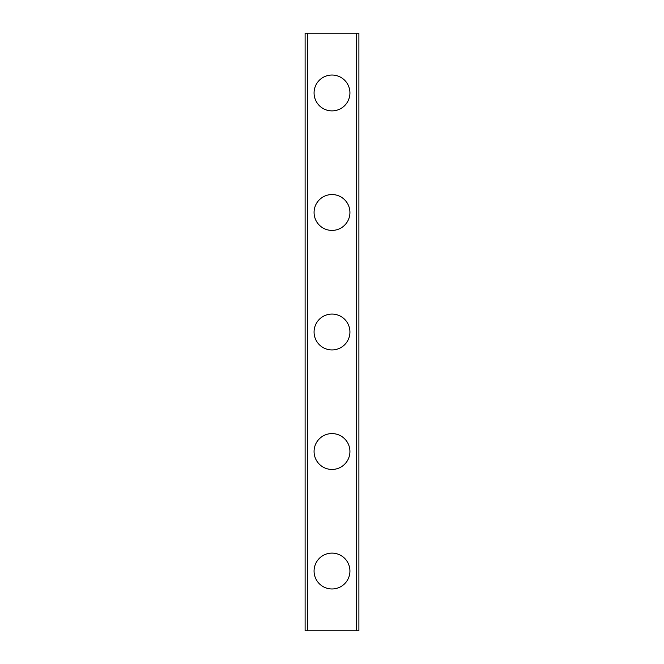 <?xml version="1.0" encoding="UTF-8"?>
<svg xmlns="http://www.w3.org/2000/svg" width="664" height="664" viewBox="0 0 664 664"><rect width="100%" height="100%" fill="white"/><g stroke="black" fill="none" stroke-linecap="round" stroke-linejoin="round"><path stroke-width="1" d="M314.072 571.04A17.928 17.928 0 0 1 332 553.112A17.928 17.928 0 0 1 349.928 571.04A17.928 17.928 0 0 1 332 588.968A17.928 17.928 0 0 1 314.072 571.04M314.072 451.52A17.928 17.928 0 0 1 332 433.592A17.928 17.928 0 0 1 349.928 451.52A17.928 17.928 0 0 1 332 469.448A17.928 17.928 0 0 1 314.072 451.52M314.072 332A17.928 17.928 0 0 1 332 314.072A17.928 17.928 0 0 1 349.928 332A17.928 17.928 0 0 1 332 349.928A17.928 17.928 0 0 1 314.072 332M314.072 212.48A17.928 17.928 0 0 1 332 194.552A17.928 17.928 0 0 1 349.928 212.48A17.928 17.928 0 0 1 332 230.408A17.928 17.928 0 0 1 314.072 212.48M314.072 92.96A17.928 17.928 0 0 1 332 75.032A17.928 17.928 0 0 1 349.928 92.96A17.928 17.928 0 0 1 332 110.888A17.928 17.928 0 0 1 314.072 92.96M307.498 33.2L305.108 33.2L305.108 630.8L358.892 630.8L358.892 33.2L307.498 33.2L307.498 630.8M356.502 33.2L356.502 630.8"/></g></svg>
